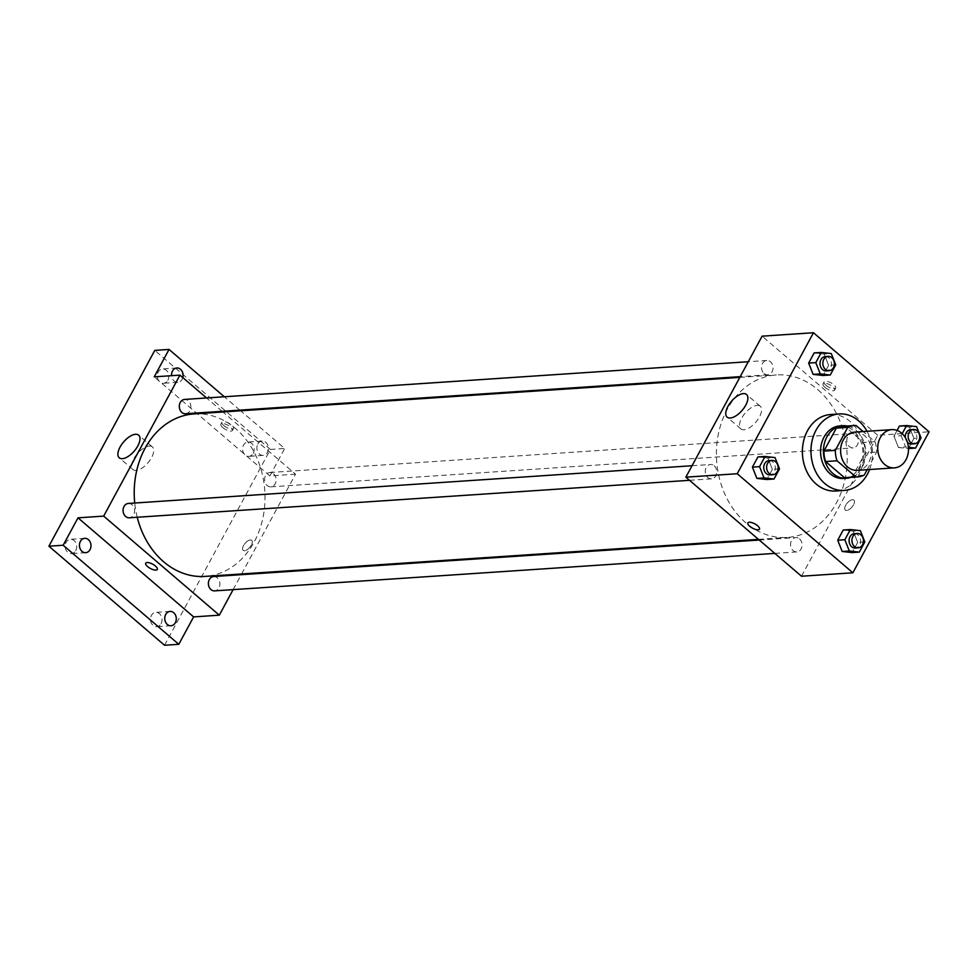 <?xml version="1.0" encoding="UTF-8"?>
<svg xmlns="http://www.w3.org/2000/svg" width="978" height="978" viewBox="0 0 978 978"><rect width="100%" height="100%" fill="white"/><g stroke="black" fill="none" stroke-linecap="round" stroke-linejoin="round"><path stroke-width="0.73" stroke-dasharray="4.89 3.67" d="M854.723 432.117A19.157 15.367 -93.8 0 1 864.466 435.565A19.157 15.367 -93.8 0 1 870.909 456.518A19.157 15.367 -93.8 0 1 857.278 470.345M867.168 469.684L876.667 452.129A25.734 20.648 -93.8 0 0 874.955 441.677L863.122 431.555M864.234 475.1L852.828 475.87L865.249 452.887L876.667 452.129M874.955 441.677L863.537 442.447L844.686 426.298L856.105 425.54M863.537 442.447A25.734 20.648 -93.8 0 1 865.249 452.887M852.828 475.87A25.734 20.648 -93.8 0 1 846.3 477.667M842.865 426.322A25.734 20.648 -93.8 0 1 844.686 426.298M850.823 477.374A26.345 21.137 86.2 0 0 862.254 467.129A26.345 21.137 86.2 0 0 847.388 426.017M839.968 425.895A26.345 21.137 -93.8 0 1 853.378 430.65A26.345 21.137 -93.8 0 1 859.393 467.325A26.345 21.137 -93.8 0 1 843.488 478.474M867.009 431.286A38.325 30.746 -93.8 0 1 869.564 469.526M830.603 414.525A38.325 30.746 -93.8 0 1 850.102 421.432A38.325 30.746 -93.8 0 1 862.987 463.315A38.325 30.746 -93.8 0 1 835.725 490.993M864.809 541.934L857.682 542.411L852.18 552.594L857.682 542.411L853.207 531.14L843.219 530.027L853.207 531.14L860.334 530.663M779.503 468.853L772.363 469.33L766.862 479.501L772.363 469.33L767.889 458.059L757.913 456.946L767.889 458.059L775.028 457.582M902.205 433.657L901.105 435.711L893.965 436.188L897.083 430.418L893.965 436.188L898.44 447.472L908.415 448.572L913.917 438.401L909.442 427.117L899.467 426.017L909.442 427.117L916.582 426.64M835.75 364.831L828.61 365.307L823.109 375.491L828.61 365.307L824.136 354.036L814.161 352.936L824.136 354.036L831.263 353.559M801.495 576.225L877.731 435.234L929.1 431.799M852.51 499.672A6.589 3.093 -49.4 0 0 846.398 504.159A6.589 3.093 -49.4 0 0 845.322 510.064A6.589 3.093 -49.4 0 0 851.948 507.069A6.589 3.093 -49.4 0 0 853.892 500.051A6.589 3.093 -49.4 0 0 852.51 499.672A6.589 3.093 -49.4 0 0 846.386 504.159A6.589 3.093 -49.4 0 0 845.31 510.051A6.589 3.093 -49.4 0 0 851.948 507.069A6.589 3.093 -49.4 0 0 853.88 500.051A6.589 3.093 -49.4 0 0 852.51 499.672M817.791 389.623A81.431 65.318 -93.8 0 1 845.175 478.633A81.431 65.318 -93.8 0 1 787.229 537.448A81.431 65.318 -93.8 0 1 716.617 460.552A81.431 65.318 -93.8 0 1 776.361 374.941A81.431 65.318 -93.8 0 1 817.791 389.623M877.731 435.234L762.094 336.175M714.197 465.797A7.188 5.758 -93.8 0 1 716.605 473.645A7.188 5.758 -93.8 0 1 711.495 478.841A7.188 5.758 -93.8 0 1 705.272 472.056A7.188 5.758 -93.8 0 1 710.541 464.501A7.188 5.758 -93.8 0 1 714.197 465.797M799.503 538.878A7.188 5.758 -93.8 0 1 801.923 546.726A7.188 5.758 -93.8 0 1 796.813 551.922A7.188 5.758 -93.8 0 1 790.579 545.137A7.188 5.758 -93.8 0 1 795.847 537.582A7.188 5.758 -93.8 0 1 799.503 538.878M855.75 434.855A7.188 5.758 -93.8 0 1 858.171 442.704A7.188 5.758 -93.8 0 1 853.06 447.9A7.188 5.758 -93.8 0 1 846.826 441.115A7.188 5.758 -93.8 0 1 852.095 433.56A7.188 5.758 -93.8 0 1 855.75 434.855M764.087 373.523A7.188 5.758 86.2 0 0 767.742 374.819A7.188 5.758 86.2 0 0 773.011 367.263A7.188 5.758 86.2 0 0 766.789 360.479A7.188 5.758 86.2 0 0 761.666 365.662A7.188 5.758 86.2 0 0 764.087 373.523M825.982 385.295A6.589 2.433 -151.6 0 0 831.777 388.449A6.589 2.433 -151.6 0 0 835.701 388.168A6.589 2.433 -151.6 0 0 831.055 382.899A6.589 2.433 -151.6 0 0 824.112 381.897A6.589 2.433 -151.6 0 0 825.982 385.295M824.906 387.276A6.589 2.433 -151.6 0 0 830.713 390.418A6.589 2.433 -151.6 0 0 834.625 390.136A6.589 2.433 -151.6 0 0 829.992 384.867A6.589 2.433 -151.6 0 0 823.036 383.877A6.589 2.433 -151.6 0 0 824.906 387.276M747.877 522.888L747.877 522.888A6.589 2.433 28.4 0 1 751.789 522.607A6.589 2.433 28.4 0 1 757.595 525.761A6.589 2.433 28.4 0 1 759.466 529.159L759.466 529.159M757.143 405.369A14.914 7.005 130.6 0 1 760.248 406.237A14.914 7.005 130.6 0 1 755.86 422.117A14.914 7.005 130.6 0 1 740.847 428.89A14.914 7.005 130.6 0 1 743.28 415.54A14.914 7.005 130.6 0 1 757.143 405.369M194.17 413.902A81.431 65.318 -93.8 0 1 235.612 428.572A81.431 65.318 -93.8 0 1 262.984 517.594A81.431 65.318 -93.8 0 1 205.05 576.409M137.226 517.264A81.431 65.318 -93.8 0 1 134.732 503.022M185.551 413.767A7.188 5.758 86.2 0 0 190.832 406.212A7.188 5.758 86.2 0 0 184.597 399.427M213.669 576.531A7.188 5.758 -93.8 0 1 217.324 577.827A7.188 5.758 -93.8 0 1 219.732 585.688A7.188 5.758 -93.8 0 1 214.622 590.871M273.559 473.804A7.188 5.758 -93.8 0 1 275.979 481.665A7.188 5.758 -93.8 0 1 270.869 486.848A7.188 5.758 -93.8 0 1 264.635 480.064A7.188 5.758 -93.8 0 1 269.904 472.508A7.188 5.758 -93.8 0 1 273.559 473.804M128.35 503.45A7.188 5.758 -93.8 0 1 132.006 504.746A7.188 5.758 -93.8 0 1 134.426 512.606A7.188 5.758 -93.8 0 1 129.316 517.79M233.119 589.636L241.199 574.697M241.603 573.964L295.539 474.183L222.923 411.982M222.165 411.322L206.566 397.96M164.536 645.26L270.417 449.44L284.684 448.486L240.674 410.784M295.539 474.183L269.855 475.907L284.684 448.486M250.356 539.966A6.589 3.093 -49.4 0 0 244.231 544.453A6.589 3.093 -49.4 0 0 243.155 550.345A6.589 3.093 -49.4 0 0 249.793 547.362A6.589 3.093 -49.4 0 0 251.725 540.345A6.589 3.093 -49.4 0 0 250.356 539.966A6.589 3.093 -49.4 0 0 244.231 544.453A6.589 3.093 -49.4 0 0 243.155 550.345A6.589 3.093 -49.4 0 0 249.781 547.362A6.589 3.093 -49.4 0 0 251.725 540.345A6.589 3.093 -49.4 0 0 250.344 539.966M269.855 475.907L154.231 376.848M223.815 425.589A6.589 2.433 -151.6 0 0 229.622 428.743A6.589 2.433 -151.6 0 0 233.534 428.462A6.589 2.433 -151.6 0 0 228.889 423.193A6.589 2.433 -151.6 0 0 221.945 422.19A6.589 2.433 -151.6 0 0 223.815 425.589M222.752 427.557A6.589 2.433 -151.6 0 0 228.546 430.711A6.589 2.433 -151.6 0 0 232.471 430.43A6.589 2.433 -151.6 0 0 227.825 425.161A6.589 2.433 -151.6 0 0 220.881 424.171A6.589 2.433 -151.6 0 0 222.752 427.557M145.71 563.181L145.71 563.181A6.589 2.433 28.4 0 1 149.622 562.9A6.589 2.433 28.4 0 1 155.429 566.054A6.589 2.433 28.4 0 1 157.299 569.44L157.299 569.453M149.267 446.041A14.914 7.005 130.6 0 1 152.372 446.909A14.914 7.005 130.6 0 1 147.996 462.79A14.914 7.005 130.6 0 1 132.971 469.562A14.914 7.005 130.6 0 1 135.404 456.213A14.914 7.005 130.6 0 1 149.267 446.041M257.825 444.098A7.188 5.758 -93.8 0 1 262.165 441.066A7.188 5.758 -93.8 0 1 268.388 447.851A7.188 5.758 -93.8 0 1 263.119 455.393A7.188 5.758 -93.8 0 1 257.679 451.714A7.188 5.758 -93.8 0 1 257.825 444.098M182.8 377.606A7.188 5.758 -93.8 0 1 177.813 382.312A7.188 5.758 -93.8 0 1 171.59 375.686M239.903 410.137L224.317 396.775M270.417 449.44L154.781 350.381M75.758 550.59A7.188 5.758 86.2 0 0 75.905 542.986A7.188 5.758 86.2 0 0 70.465 539.294A7.188 5.758 86.2 0 0 66.125 542.338A7.188 5.758 86.2 0 0 65.978 549.942A7.188 5.758 86.2 0 0 71.418 553.634A7.188 5.758 86.2 0 0 75.758 550.59M167.874 380.234A7.188 5.758 86.2 0 0 168.02 372.618A7.188 5.758 86.2 0 0 162.58 368.938A7.188 5.758 86.2 0 0 158.24 371.97A7.188 5.758 86.2 0 0 158.094 379.586A7.188 5.758 86.2 0 0 163.534 383.266A7.188 5.758 86.2 0 0 167.874 380.234M253.192 453.315A7.188 5.758 86.2 0 0 253.339 445.699A7.188 5.758 86.2 0 0 247.886 442.019A7.188 5.758 86.2 0 0 243.546 445.063A7.188 5.758 86.2 0 0 243.412 452.667A7.188 5.758 86.2 0 0 248.852 456.359A7.188 5.758 86.2 0 0 253.192 453.315M161.077 623.671A7.188 5.758 86.2 0 0 161.223 616.067A7.188 5.758 86.2 0 0 155.771 612.375A7.188 5.758 86.2 0 0 151.431 615.419A7.188 5.758 86.2 0 0 151.297 623.023A7.188 5.758 86.2 0 0 156.737 626.715A7.188 5.758 86.2 0 0 161.077 623.671M825.285 356.567A7.188 5.758 -93.8 0 1 828.941 357.862A7.188 5.758 -93.8 0 1 831.361 365.711A7.188 5.758 -93.8 0 1 826.251 370.906M828.61 365.307L824.136 354.036M769.038 460.577A7.188 5.758 -93.8 0 1 772.706 461.873A7.188 5.758 -93.8 0 1 775.114 469.733A7.188 5.758 -93.8 0 1 770.004 474.917M772.363 469.33L767.889 458.059M901.105 435.711L905.579 446.995L908.403 447.301M910.604 429.648A7.188 5.758 -93.8 0 1 914.259 430.943A7.188 5.758 -93.8 0 1 916.667 438.792A7.188 5.758 -93.8 0 1 911.557 443.988M907.401 442.203A7.188 5.758 -93.8 0 1 905.371 437.655M893.965 436.188L898.44 447.472L905.579 446.995M898.44 447.472L908.476 448.572M908.415 448.572L913.917 438.401L921.056 437.912M913.917 438.401L909.442 427.117M854.356 533.67A7.188 5.758 -93.8 0 1 858.012 534.954A7.188 5.758 -93.8 0 1 860.432 542.814A7.188 5.758 -93.8 0 1 855.31 547.998M857.682 542.411L853.207 531.14M834.625 390.136L835.701 388.168M823.036 383.877L824.112 381.897M760.248 406.237L746.52 394.476M740.847 428.89L727.119 417.141M758.488 539.367L787.229 537.448M739.808 377.386L776.361 374.941M766.789 360.479L748.292 361.713M767.742 374.819L740.212 376.652M774.845 553.389L796.813 551.922M759.246 540.027L795.847 537.582M270.869 486.848L853.06 447.9M269.904 472.508L852.095 433.56M689.527 480.308L711.495 478.841M692.045 465.736L710.541 464.501M232.471 430.43L233.534 428.462M220.881 424.171L221.945 422.19M152.372 446.909L138.656 435.161M132.971 469.562L119.243 457.814M170.05 611.421L155.771 612.375M171.003 625.761L156.737 626.715M262.165 441.066L247.886 442.019M263.119 455.393L248.852 456.359M176.847 367.972L162.58 368.938M177.813 382.312L163.534 383.266M84.731 538.34L70.465 539.294M85.697 552.68L71.418 553.634"/><path stroke-width="1.47" d="M901.569 433.083A19.157 15.367 -93.8 0 1 908.012 454.024A19.157 15.367 -93.8 0 1 894.381 467.863A19.157 15.367 -93.8 0 1 877.767 449.782A19.157 15.367 -93.8 0 1 891.814 429.635A19.157 15.367 -93.8 0 1 901.569 433.083M894.381 467.863L857.278 470.345A19.157 15.367 -93.8 0 1 840.664 452.264A19.157 15.367 -93.8 0 1 854.723 432.117L891.814 429.635M857.718 476.909L846.3 477.667A25.734 20.648 -93.8 0 1 844.479 477.692L825.628 461.543A25.734 20.648 -93.8 0 1 823.916 451.102L836.337 428.119L847.755 427.362L835.334 450.345A25.734 20.648 -93.8 0 0 837.046 460.785L855.897 476.934A25.734 20.648 -93.8 0 0 857.718 476.909A25.734 20.648 -93.8 0 0 864.234 475.1L867.168 469.684M863.122 431.555L856.105 425.54A25.734 20.648 -93.8 0 0 854.283 425.552A25.734 20.648 -93.8 0 0 847.755 427.362M836.337 428.119A25.734 20.648 -93.8 0 1 842.865 426.322L854.283 425.552M847.388 426.017A26.345 21.137 86.2 0 0 842.828 425.711A26.345 21.137 86.2 0 0 823.5 453.413A26.345 21.137 86.2 0 0 846.337 478.279A26.345 21.137 86.2 0 0 850.823 477.374M846.337 478.279L843.488 478.474A26.345 21.137 -93.8 0 1 820.64 453.596A26.345 21.137 -93.8 0 1 839.968 425.895L842.828 425.711M823.916 451.102L835.334 450.345M844.479 477.692L855.897 476.934M825.628 461.543L837.046 460.785M869.564 469.526A38.325 30.746 -93.8 0 1 844.283 490.418A38.325 30.746 -93.8 0 1 811.055 454.244A38.325 30.746 -93.8 0 1 839.173 413.951A38.325 30.746 -93.8 0 1 858.672 420.858A38.325 30.746 -93.8 0 1 867.009 431.286M844.283 490.418L835.725 490.993A38.325 30.746 -93.8 0 1 802.498 454.807A38.325 30.746 -93.8 0 1 830.603 414.525L839.173 413.951M850.359 529.55L843.219 530.027L837.718 540.211L842.205 551.482L852.18 552.594L859.307 552.118L864.809 541.934L860.334 530.663L850.359 529.55L844.858 539.734L849.332 551.005L859.307 552.118M765.053 456.469L757.913 456.946L752.412 467.129L756.886 478.401L766.862 479.501L774.001 479.024L779.503 468.853L775.028 457.582L765.053 456.469L759.551 466.653L764.026 477.924L774.001 479.024M737.229 473.731L852.865 572.79L929.1 431.799L813.464 332.74L737.229 473.731L685.859 477.166L801.495 576.225L852.865 572.79M899.467 426.017L897.083 430.418L899.467 426.017L906.606 425.54L902.205 433.657M821.288 352.459L814.161 352.936L808.659 363.107L813.134 374.378L823.109 375.491L830.249 375.014L835.75 364.831L831.263 353.559L821.288 352.459L815.786 362.63L820.261 373.902L830.249 375.014M813.464 332.74L762.094 336.175L685.859 477.166M743.414 393.621A14.914 7.005 130.6 0 1 746.52 394.476A14.914 7.005 130.6 0 1 742.143 410.369A14.914 7.005 130.6 0 1 727.119 417.141A14.914 7.005 130.6 0 1 729.551 403.78A14.914 7.005 130.6 0 1 743.414 393.621M757.595 525.761A6.589 2.433 28.4 0 1 759.466 529.159A6.589 2.433 28.4 0 1 752.51 528.157A6.589 2.433 28.4 0 1 747.877 522.888A6.589 2.433 28.4 0 1 751.789 522.607A6.589 2.433 28.4 0 1 757.595 525.761M759.466 529.159A6.589 2.433 28.4 0 1 752.51 528.157A6.589 2.433 28.4 0 1 747.877 522.888M758.488 539.367L205.05 576.409A81.431 65.318 -93.8 0 1 137.226 517.264M134.732 503.022A81.431 65.318 -93.8 0 1 194.17 413.902L739.808 377.386M748.292 361.713L184.597 399.427A7.188 5.758 86.2 0 0 179.487 404.623A7.188 5.758 86.2 0 0 181.896 412.471A7.188 5.758 86.2 0 0 185.551 413.767L740.212 376.652M774.845 553.389L214.622 590.871A7.188 5.758 -93.8 0 1 208.4 584.086A7.188 5.758 -93.8 0 1 213.669 576.531L759.246 540.027M689.527 480.308L129.316 517.79A7.188 5.758 -93.8 0 1 123.081 511.005A7.188 5.758 -93.8 0 1 128.35 503.45L692.045 465.736M206.566 397.96L179.915 375.124L103.68 516.115L219.316 615.174L233.119 589.636M241.199 574.697L241.603 573.964M222.923 411.982L222.165 411.322M224.317 396.775L169.047 349.427L154.781 350.381L48.9 546.201L164.536 645.26L178.803 644.306L193.632 616.898L219.316 615.174M169.047 349.427L154.231 376.848L179.915 375.124M48.9 546.201L63.167 545.247L178.803 644.306M103.68 516.115L77.995 517.839L63.167 545.247M135.551 434.293A14.914 7.005 130.6 0 1 138.656 435.161A14.914 7.005 130.6 0 1 134.267 451.041A14.914 7.005 130.6 0 1 119.243 457.814A14.914 7.005 130.6 0 1 121.675 444.452A14.914 7.005 130.6 0 1 135.551 434.293M77.995 517.839L193.632 616.898M155.429 566.054A6.589 2.433 28.4 0 1 157.299 569.453A6.589 2.433 28.4 0 1 150.355 568.45A6.589 2.433 28.4 0 1 145.71 563.181A6.589 2.433 28.4 0 1 149.622 562.9A6.589 2.433 28.4 0 1 155.429 566.054M157.299 569.44A6.589 2.433 28.4 0 1 150.355 568.45A6.589 2.433 28.4 0 1 145.71 563.181M165.71 614.465A7.188 5.758 -93.8 0 1 170.05 611.421A7.188 5.758 -93.8 0 1 176.272 618.206A7.188 5.758 -93.8 0 1 171.003 625.761A7.188 5.758 -93.8 0 1 165.563 622.069A7.188 5.758 -93.8 0 1 165.71 614.465M80.392 541.384A7.188 5.758 -93.8 0 1 84.731 538.34A7.188 5.758 -93.8 0 1 90.966 545.125A7.188 5.758 -93.8 0 1 85.697 552.68A7.188 5.758 -93.8 0 1 80.245 548.988A7.188 5.758 -93.8 0 1 80.392 541.384M171.59 375.686A7.188 5.758 -93.8 0 1 172.507 371.017A7.188 5.758 -93.8 0 1 176.847 367.972A7.188 5.758 -93.8 0 1 182.8 377.606M240.674 410.784L239.903 410.137M829.1 370.711L826.251 370.906A7.188 5.758 -93.8 0 1 820.016 364.122A7.188 5.758 -93.8 0 1 825.285 356.567L828.146 356.371A7.188 5.758 -93.8 0 1 831.801 357.667A7.188 5.758 -93.8 0 1 834.21 365.515A7.188 5.758 -93.8 0 1 829.1 370.711A7.188 5.758 -93.8 0 1 822.865 363.926A7.188 5.758 -93.8 0 1 828.146 356.371M814.161 352.936L808.659 363.107L813.134 374.378L820.261 373.902M813.134 374.378L823.109 375.491M808.659 363.107L815.786 362.63M772.852 474.733L770.004 474.917A7.188 5.758 -93.8 0 1 763.769 468.132A7.188 5.758 -93.8 0 1 769.038 460.577L771.899 460.394A7.188 5.758 -93.8 0 1 775.554 461.689A7.188 5.758 -93.8 0 1 777.975 469.538A7.188 5.758 -93.8 0 1 772.852 474.733A7.188 5.758 -93.8 0 1 766.63 467.949A7.188 5.758 -93.8 0 1 771.899 460.394M757.913 456.946L752.412 467.129L756.886 478.401L764.026 477.924M756.886 478.401L766.862 479.501M752.412 467.129L759.551 466.653M908.403 447.301L915.555 448.095L921.056 437.912L916.582 426.64L906.606 425.54M914.418 443.792A7.188 5.758 -93.8 0 1 908.183 437.007A7.188 5.758 -93.8 0 1 913.452 429.452A7.188 5.758 -93.8 0 1 917.107 430.748A7.188 5.758 -93.8 0 1 919.528 438.609A7.188 5.758 -93.8 0 1 914.418 443.792L911.557 443.988A7.188 5.758 -93.8 0 1 907.401 442.203M905.371 437.655A7.188 5.758 -93.8 0 1 910.604 429.648L913.452 429.452M908.476 448.572L915.555 448.095M858.171 547.814L855.31 547.998A7.188 5.758 -93.8 0 1 849.087 541.213A7.188 5.758 -93.8 0 1 854.356 533.67L857.205 533.475A7.188 5.758 -93.8 0 1 860.86 534.77A7.188 5.758 -93.8 0 1 863.281 542.619A7.188 5.758 -93.8 0 1 858.171 547.814A7.188 5.758 -93.8 0 1 851.936 541.03A7.188 5.758 -93.8 0 1 857.205 533.475M843.219 530.027L837.718 540.211L842.205 551.482L849.332 551.005M842.205 551.482L852.18 552.594M837.718 540.211L844.858 539.734"/></g></svg>
